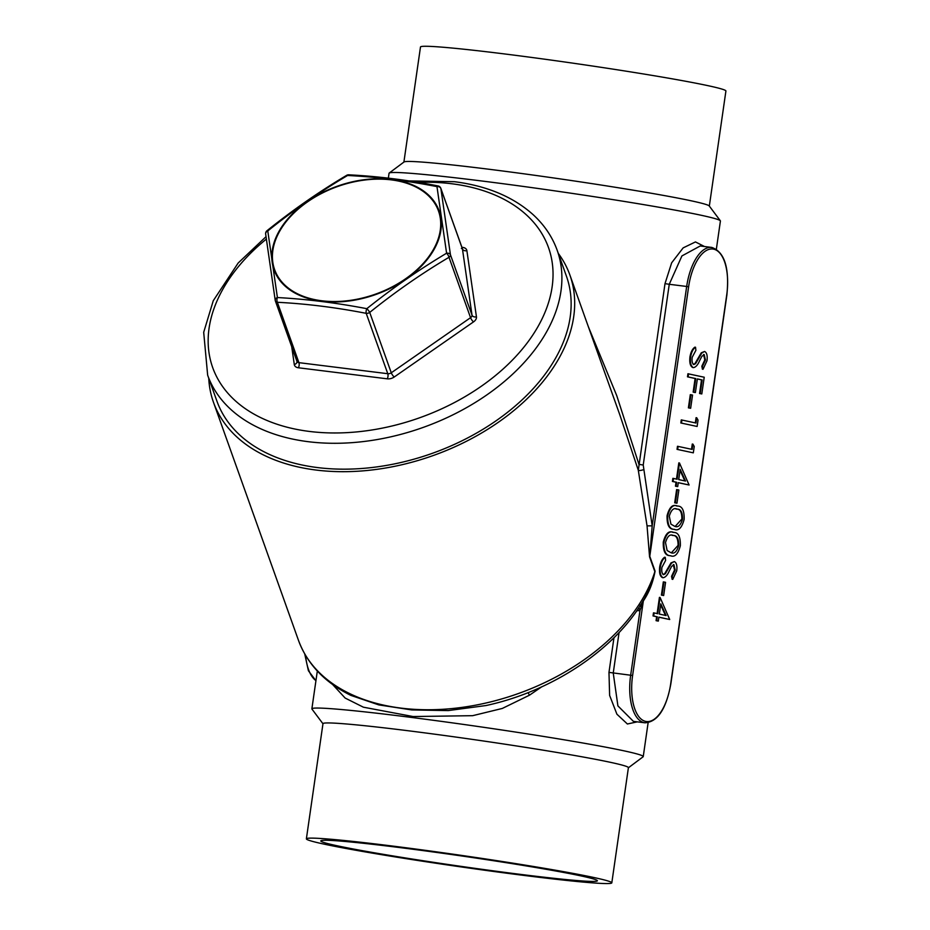 <?xml version="1.0" encoding="UTF-8"?>
<svg xmlns="http://www.w3.org/2000/svg" width="930" height="930" viewBox="0 0 930 930"><rect width="100%" height="100%" fill="white"/><g stroke="black" fill="none" stroke-linecap="round" stroke-linejoin="round"><path stroke-width="1.4" d="M709.334 206.076L725.912 91.012A154.287 5.731 -171.8 0 0 574.019 63.321A154.287 5.731 -171.8 0 0 420.488 47L403.899 162.064M323.163 843.929A154.287 5.731 -171.8 0 0 494.493 871.573A154.287 5.731 -171.8 0 0 611.812 882.849A154.287 5.731 -171.8 0 0 459.908 855.17A154.287 5.731 -171.8 0 0 306.377 838.837A154.287 5.731 -171.8 0 0 323.163 843.929M335.986 845.521A139.733 5.196 -171.8 0 0 491.156 870.561A139.733 5.196 -171.8 0 0 597.397 880.78A139.733 5.196 -171.8 0 0 459.839 855.705A139.733 5.196 -171.8 0 0 320.792 840.918A139.733 5.196 -171.8 0 0 335.986 845.521M657.103 613.579L659.428 597.374L660.079 597.455L669.716 619.508L658.893 617.148L658.324 621.101L656.72 620.752L657.289 616.799L653.674 616.009L654.127 612.928L657.731 613.719L660.079 597.455M669.716 619.508L658.882 617.206M658.324 621.101L656.08 620.67L656.65 616.718L653.034 615.927L653.476 612.847L654.127 612.928M674.901 529.484L673.576 529.286C669.007 529.17 666.833 524.625 667.077 515.662C669.356 507.257 672.646 504.025 676.935 505.99M677.575 506.071C682.167 506.025 684.352 510.442 684.154 519.324C681.864 527.845 678.563 531.193 674.227 529.368C669.647 529.251 667.473 524.706 667.717 515.743C669.995 507.338 673.285 504.107 677.575 506.071L676.203 505.85M691.525 449.271L692.28 444.052L692.92 444.133L694.233 446.493L693.315 452.84L677.04 449.353L677.482 446.272L692.164 449.411L692.92 444.133M695.326 422.894L696.082 417.686L696.721 417.768L698.035 420.127L697.116 426.463L680.841 422.976L681.283 419.895L695.954 423.034L696.721 417.768M688.398 407.851L690.304 394.669L690.944 394.739L692.548 395.087L690.641 408.282L688.398 407.851L689.037 407.933L690.944 394.739M701.801 393.936L700.209 393.588L702.162 379.963L697.361 378.917L695.396 392.541L694.757 392.46L693.152 392.111L695.105 378.487L687.491 376.824L687.933 373.744L704.219 377.231L701.801 393.936L699.558 393.506L701.522 379.882L697.349 378.975M703.045 369.28L702.487 366.281L705.452 360.026L704.196 354.562L701.848 356.388L699.627 360.654C697.837 364.909 695.756 367.234 693.42 367.629L692.78 367.548C690.258 366.281 689.316 362.712 689.955 356.841C690.851 352.005 692.49 348.773 694.884 347.157L695.524 347.239L695.896 350.308L692.211 357.26C691.711 361.177 692.269 363.607 693.885 364.56L695.594 363.665L694.954 363.584L701.278 352.796L704.58 351.47C706.788 352.505 707.591 355.586 707.009 360.724L703.045 369.28L702.406 369.198L701.848 366.199L704.812 359.945L703.557 354.493M693.245 364.479L694.954 363.584M588.318 326.639L616.741 395.622L638.945 464.361L643.223 465.012L652.186 525.845L649.779 556.314L655.08 571.171C652.883 582.808 648.966 592.736 643.339 600.954L639.98 610.557L638.863 607.557M676.482 479.09L678.819 462.884L679.458 462.966L689.095 485.007L678.272 482.647L677.703 486.599L676.098 486.25L676.668 482.298L673.064 481.508L673.506 478.439L677.11 479.217L679.458 462.966M689.095 485.007L678.261 482.705M677.703 486.599L675.459 486.181L676.029 482.217L672.413 481.438L672.867 478.357L673.506 478.439M674.715 502.793L676.621 489.599L677.261 489.68L678.865 490.029L676.959 503.211L674.715 502.793L675.354 502.863L677.261 489.68M671.1 555.861L669.774 555.663C665.206 555.547 663.032 551.002 663.276 542.039C665.555 533.622 668.844 530.402 673.134 532.367M673.773 532.448C678.365 532.402 680.551 536.819 680.353 545.701C678.063 554.222 674.762 557.57 670.425 555.733C665.845 555.617 663.671 551.083 663.915 542.109C666.206 533.704 669.484 530.484 673.773 532.448L672.402 532.227M672.774 579.367L672.204 576.379L675.18 570.125L673.925 564.661L671.576 566.475L669.356 570.753C667.554 575.007 665.485 577.332 663.148 577.728L662.509 577.646C659.986 576.379 659.044 572.799 659.684 566.928C660.567 562.092 662.218 558.872 664.601 557.244L665.241 557.326L665.624 560.395L661.928 567.358C661.428 571.264 661.986 573.694 663.613 574.659L665.322 573.764L664.683 573.682L671.007 562.883L674.297 561.569C676.505 562.604 677.319 565.684 676.738 570.811L672.774 579.367L672.123 579.285L671.565 576.298L674.541 570.044L673.285 564.58M662.974 574.577L664.683 573.682M661.416 595.084L663.323 581.901L663.962 581.982L665.566 582.331L663.66 595.514L661.416 595.084L662.055 595.165L663.962 581.982M639.759 604.988L641.398 607.488M716.367 249.112L720.413 221.015A167.388 6.219 -171.8 0 0 720.332 220.77A167.388 6.219 -171.8 0 0 555.629 190.976A167.388 6.219 -171.8 0 0 389.205 173.05A167.388 6.219 -171.8 0 0 389.054 173.259L388.356 178.142M558.314 253.425A189.232 124.062 160.3 0 1 569.881 275.001A189.232 124.062 160.3 0 1 507.85 415.326A189.232 124.062 160.3 0 1 316.142 470.057A189.232 124.062 160.3 0 1 213.47 402.283L298.483 640.352C307.342 664.194 324.826 682.55 350.912 695.408L378.801 704.905L411.827 709.939L448.225 710.59L486.053 705.533C562.464 689.107 633.074 636.411 653.081 579.529L654.86 571.671L649.559 556.814L647.048 525.857L638.306 470.301L664.996 283.65L671.646 262.83L683.155 247.88L695.454 241.928L704.51 246.52M637.306 721.854L627.39 723.993L616.915 714.205L609.627 695.431L608.976 672.378L613.951 637.829M541.853 686.724L529.461 695.198L502.293 708.451L472.649 715.682L413.094 716.542L363.398 707.195L345.146 698.058L332.673 684.55M628.389 767.785L643.095 756.799A167.388 6.219 -171.8 0 0 643.246 756.59A167.388 6.219 -171.8 0 0 478.45 726.551A167.388 6.219 -171.8 0 0 311.875 708.834A167.388 6.219 -171.8 0 0 311.957 709.079L322.966 723.773M213.47 402.283A189.232 124.062 160.3 0 1 208.75 378.254M643.432 469.697A3.639 0.825 165.8 0 1 638.306 470.301L619.857 414.943L569.881 275.001M529.461 695.198A7.277 1.721 58.2 0 1 528.135 692.571M266.98 230.733C292.741 210.029 319.304 191.557 346.669 175.328L346.669 175.328A3.639 1.256 59.1 0 1 347.564 175.491A3.639 1.883 93.1 0 1 348.738 174.817L348.738 174.817C377.72 176.281 407.503 179.99 438.065 185.93L438.065 185.93A3.639 1.453 100.8 0 0 436.972 186.616A3.639 2.918 -7 0 1 440.89 188.592L450.446 254.774A3.639 2.499 170.7 0 0 446.598 253.216L436.972 186.616C406.433 180.606 376.627 176.898 347.564 175.491C320.129 191.685 293.531 210.18 267.782 230.954L277.407 297.554C306.354 299.1 336.16 302.808 366.815 308.679C392.658 288.021 419.256 269.526 446.598 253.216A3.639 1.256 59.1 0 1 449.004 257.296C421.778 273.443 395.343 291.822 369.71 312.422A3.639 2.383 160.3 0 1 366.211 313.34C335.8 307.423 306.179 303.738 277.361 302.285A3.639 2.383 160.3 0 1 275.396 300.983A3.639 2.383 160.3 0 1 275.315 300.669A3.639 2.499 170.7 0 1 275.222 300.344L265.643 234.011A3.639 2.918 -7 0 1 267.782 230.954A3.639 0.837 51.4 0 0 266.98 230.733A3.639 3.639 0 0 0 265.643 234.011A3.639 2.918 -7 0 0 265.748 234.488M216.899 401.063A185.593 121.679 -19.7 0 0 432.59 453.236A185.593 121.679 -19.7 0 0 566.451 276.233L557.21 250.356A185.593 121.679 160.3 0 1 423.348 427.358A185.593 121.679 160.3 0 1 207.657 375.185L216.899 401.063M611.812 882.849L628.401 767.68A154.287 5.731 -171.8 0 0 476.509 739.989A154.287 5.731 -171.8 0 0 322.977 723.668L306.377 838.837M720.332 220.77L709.241 205.96A154.287 5.731 -171.8 0 0 557.419 178.502A154.287 5.731 -171.8 0 0 404.027 161.983L389.205 173.05M394.25 376.987A3.639 1.046 -124.8 0 1 391.274 372.791L470.557 317.676A3.639 1.046 -124.8 0 0 473.533 321.873L394.25 376.987A7.277 4.766 -19.7 0 1 387.24 378.824A3.639 1.674 -82.9 0 0 387.775 373.709L366.211 313.34A3.639 1.453 100.8 0 1 366.815 308.679A3.639 0.837 51.4 0 1 369.71 312.422L391.274 372.791A3.639 2.383 160.3 0 1 387.775 373.709L298.925 362.654L277.361 302.285A3.639 1.883 93.1 0 1 277.407 297.554A3.639 2.499 170.7 0 0 275.222 300.344A3.639 3.639 0 0 0 275.396 300.983L296.949 361.351A3.639 2.383 160.3 0 1 296.879 361.049M461.885 247.299L462.768 247.415A7.277 4.766 -19.7 0 1 466.872 250.635L476.439 316.816A3.639 2.72 171.8 0 1 472.01 315.142L450.446 254.774A3.639 2.383 160.3 0 1 449.004 257.296L470.557 317.676A3.639 2.383 160.3 0 0 472.01 315.142L462.443 248.961L440.89 188.592A3.639 2.383 160.3 0 0 440.808 188.29A3.639 3.639 0 0 0 438.065 185.93M619.066 632.586L613.242 673.018L617.904 705.893L633.423 721.378L644.967 722.808A43.664 20.1 -82.9 0 1 630.668 675.18L639.98 610.557L637.817 610.696A3.639 1.674 97.1 0 0 637.875 609.045M700.22 245.985L681.911 255.936L669.263 284.289L686.677 286.463A43.664 20.1 -82.9 0 1 711.776 247.427L700.278 245.997M649.559 556.814A3.639 2.383 160.3 0 1 649.779 556.314L688.619 286.766L686.677 286.463L652.186 525.845L647.048 525.857M688.619 286.766A42.21 19.425 97.1 0 1 713.682 249.159A42.21 19.425 97.1 0 1 726.702 295.066L670.693 683.794A42.21 19.425 97.1 0 1 645.629 721.389A42.21 19.425 97.1 0 1 632.609 675.482L643.339 600.954A3.639 2.151 29.4 0 1 643.223 600.443M693.42 367.629C690.897 366.362 689.955 362.793 690.606 356.911L689.955 356.841M690.606 356.911C691.49 352.075 693.129 348.855 695.524 347.239M705.452 360.026L704.812 359.945M702.487 366.281L701.848 366.199M695.594 363.665L701.918 352.877L701.278 352.796M701.918 352.877L704.58 351.47M695.396 392.541L693.792 392.193L695.756 378.568L687.491 376.824M688.13 376.906L688.572 373.825M695.756 378.568L695.105 378.487M693.792 392.193L693.152 392.111M702.162 379.963L701.522 379.882M700.209 393.588L699.558 393.506M690.641 408.282L689.037 407.933M697.116 426.463L680.841 422.976M681.481 423.057L681.923 419.976M693.315 452.84L677.04 449.353M677.679 449.423L678.133 446.353M680.19 469.348L678.714 479.578L685.503 481.054L680.19 469.348M673.064 481.508L672.413 481.438M676.668 482.298L676.029 482.217M676.098 486.25L675.459 486.181M684.84 480.903L680.039 470.359M676.959 503.211L675.354 502.863M674.587 529.461L673.576 529.286M682.539 519.08L681.888 518.998C681.899 512.186 680.097 508.873 676.505 509.07L677.145 509.152C673.82 507.443 671.204 509.791 669.298 516.197L670.925 524.136L674.669 526.287C678.005 527.822 680.632 525.427 682.539 519.08C682.539 512.267 680.748 508.954 677.145 509.152L676.238 508.989M674.669 526.287L675.552 526.438M667.717 515.743L667.077 515.662M676.505 509.07L675.901 508.954M675.203 526.392L681.888 518.998M670.786 555.826L669.774 555.663M678.737 545.457L678.086 545.375C678.098 538.551 676.308 535.25 672.704 535.436L673.343 535.517C670.019 533.808 667.403 536.157 665.508 542.562L667.124 550.502L670.867 552.664C674.204 554.199 676.831 551.792 678.737 545.457C678.737 538.633 676.947 535.32 673.343 535.517L672.437 535.355M670.867 552.664L671.751 552.815M663.915 542.109L663.276 542.039M672.704 535.436L672.099 535.32M671.402 552.757L678.086 545.375M663.148 577.728C660.625 576.449 659.684 572.88 660.323 567.009L659.684 566.928M660.323 567.009C661.218 562.173 662.858 558.942 665.241 557.326M675.18 570.125L674.541 570.044M672.204 576.379L671.565 576.298M665.322 573.764L671.646 562.964L671.007 562.883M671.646 562.964L674.297 561.569M663.66 595.514L662.055 595.165M660.812 603.849L659.335 614.067L666.124 615.544L660.812 603.849M653.674 616.009L653.034 615.927M657.289 616.799L656.65 616.718M656.72 620.752L656.08 620.67M665.45 615.404L660.66 604.86M298.483 640.352A189.232 124.062 -19.7 0 0 401.167 708.125A189.232 124.062 -19.7 0 0 654.86 571.671A3.639 2.383 -19.7 0 1 655.08 571.171M473.533 321.873A7.277 4.766 -19.7 0 0 476.439 316.816M387.24 378.824L298.391 367.769A7.277 4.766 -19.7 0 1 294.299 364.548L291.718 346.692M266.282 239.15A178.304 116.901 -19.7 0 0 268.689 421.162A178.304 116.901 -19.7 0 0 526.182 344.263A178.304 116.901 -19.7 0 0 451.759 183.756A178.304 116.901 -19.7 0 0 418.163 182.373M287.661 288.254A87.653 57.462 160.3 0 1 291.032 215.307A87.653 57.462 160.3 0 1 391.553 179.478A87.653 57.462 160.3 0 1 422.104 265.387A87.653 57.462 160.3 0 1 287.661 288.254M391.286 179.874A87.013 57.044 -19.7 0 0 272.804 262.26A87.013 57.044 -19.7 0 0 405.585 278.791A87.013 57.044 -19.7 0 0 391.286 179.874M298.391 367.769A3.639 1.674 -82.9 0 0 298.925 362.654A3.639 2.383 160.3 0 1 296.949 361.351A3.639 2.72 -8.2 0 1 296.972 361.445A3.639 2.72 -8.2 0 1 294.299 364.548M462.233 248.368A3.639 2.383 160.3 0 1 462.373 248.659A3.639 2.383 160.3 0 1 462.443 248.961A3.639 2.72 -8.2 0 0 466.872 250.635M462.768 247.415A3.639 1.674 -82.9 0 1 462.187 248.147M305.586 655.429A43.664 20.1 97.1 0 0 315.944 680.597M608.976 672.378L632.609 675.482M637.817 610.696L636.841 610.58M664.996 283.65L669.263 284.289L643.223 465.012M670.693 683.794L670.844 683.841C666.24 708.997 657.615 721.982 644.967 722.808M698.988 358.027L698.337 357.945M668.705 568.125L668.066 568.044M317.328 671.042L311.875 708.834M648.117 722.726L643.246 756.59M485.96 705.544L487.308 705.242M557.21 250.356C552.327 236.813 544.294 224.921 533.111 214.656C513.221 196.846 487.018 185.861 454.503 181.71L408.979 180.92M207.657 375.185L203.693 332.301L213.272 300.716L238.173 263.016L265.98 236.72M348.738 174.817A3.639 3.639 0 0 0 346.669 175.328M440.808 188.29L462.443 248.787L461.396 248.438M711.776 247.427C724.551 251.925 729.585 267.817 726.865 295.112L670.844 683.841M304.726 653.941L308.4 670.728L315.933 680.737"/></g></svg>
